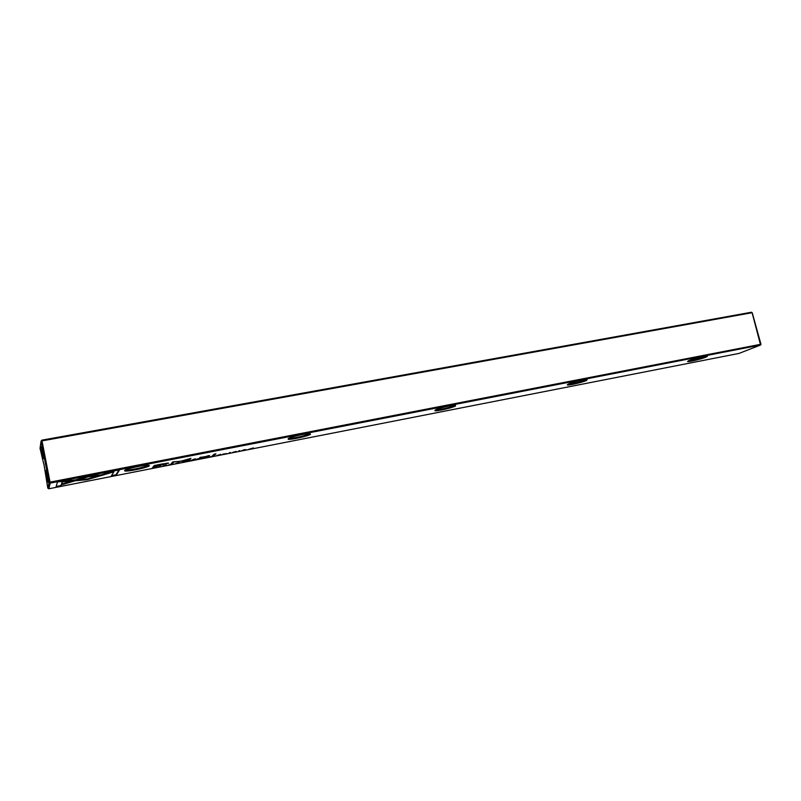 <?xml version="1.0" encoding="UTF-8"?>
<svg xmlns="http://www.w3.org/2000/svg" width="801" height="801" viewBox="0 0 801 801"><rect width="100%" height="100%" fill="white"/><g stroke="black" fill="none" stroke-linecap="round" stroke-linejoin="round"><path stroke-width="1.2" d="M184.641 461.947L187.364 460.845L182.608 461.776L184.61 461.817M104.3 474.693L88.931 475.814L63.039 483.644L62.758 484.515L88.5 476.735L100.385 475.854L104.3 474.693M57.462 481.922L55.98 487.168L61.136 486.157L62.518 481.781L70.688 481.151L74.563 479.979L57.462 481.922M87.049 479.699L99.414 476.124L96.03 476.385L87.399 478.978L79.689 479.579L75.825 480.74L87.049 479.699M173.106 464.059L168.931 464.75L173.106 464.059M207.139 456.981L204.505 458.052L207.139 456.981M159.659 466.843L160.25 466.162L159.499 466.302L158.918 466.983L159.549 466.302M216.58 455.679L220.706 454.317L216.58 455.679M178.283 462.618L175.539 463.599L178.283 462.618M213.066 455.819L210.383 456.9L214.177 456.159L213.466 456.009L214.608 455.589L213.066 455.819M232.781 452.345L236.245 451.414L232.781 452.345M114.483 470.838L101.657 474.693L105.031 474.452L113.902 471.789L111.109 476.355L116.095 475.383L119.629 469.837L114.483 470.838M124.535 470.557C124.986 469.076 143.579 464.87 148.255 465.181L149.397 465.711C148.575 467.394 127.579 471.899 124.856 470.958L124.535 470.557M288.22 438.638C290.082 437.026 306.162 433.281 309.907 433.581L310.518 434.292C308.225 436.104 290.282 440.079 288.21 439.228L288.22 438.638M435.364 409.942C438.227 408.26 452.455 404.865 455.479 405.146L455.469 406.027C452.134 407.899 436.455 411.474 434.893 410.703L435.364 409.942L434.893 410.703M568.34 384.009C571.934 382.287 584.76 379.173 587.213 379.434L586.562 380.455C582.487 382.367 568.52 385.621 567.348 384.941L568.34 384.009M689.1 360.46C696.119 358.007 702.087 356.535 706.993 356.065C707.834 356.145 707.403 356.525 705.701 357.226C701.105 359.148 688.439 362.152 687.568 361.531L689.1 360.46M738.973 353.431L760.58 345.021L50.193 483.113L48.851 488.77L738.973 353.431M162.182 463.969L154.273 465.511L152.741 467.363L168.671 463.128L162.182 463.969M229.386 453.176L230.237 452.455L229.296 452.785M154.062 467.373L151.94 468.355L156.716 467.143L154.062 467.373M181.306 461.346L189.016 459.063L187.554 460.535L189.066 460.245L190.928 458.372L180.846 461.226L172.756 461.917L171.074 463.759L172.595 463.469L173.947 462.007L181.256 461.096M226.613 453.566L222.638 454.227L226.613 453.566M197.416 458.883L194.773 459.954L198.608 459.203L197.857 459.073L198.988 458.653L197.416 458.883M244.545 449.641L241.732 450.643L244.545 449.641M238.838 451.323L239.729 450.593L238.758 450.943M188.826 461.126L192.911 459.764L188.826 461.126M248.39 449.451L253.416 447.909L248.39 449.451M212.545 455.659L214.288 455.318L215.95 453.817L214.187 454.167L212.545 455.659M163.134 465.992L166.618 465.051L163.134 465.992M193.091 459.464L195.374 458.843L193.091 459.464M199.95 457.571L199.219 458.262L209.682 455.739L199.95 457.571M45.727 470.487L48.04 482.352L45.727 470.487M41.111 446.848L43.414 458.653L41.111 446.848M43.885 463.959L47.8 488.109L49.101 482.422L41.051 441.191L41.802 440.17L751.508 312.23L752.239 312.79L760.95 344.25L760.58 345.021L752.089 312.71L41.992 440.89L50.052 482.142L760.95 344.25M41.802 440.17L41.992 440.89L41.051 441.191L40.05 448.37L43.735 463.989M124.856 470.958L125.877 469.997C129.291 470.537 146.673 466.793 148.245 465.181M288.871 438.267L289.081 438.307C291.874 438.828 307.554 435.273 309.587 433.661M435.604 409.822L435.654 409.832C437.847 410.302 451.644 407.098 454.608 405.426M568.139 384.11C570.172 384.44 582.207 381.556 585.761 379.884M688.47 360.74C693.055 360.27 698.542 358.918 704.95 356.675M47.8 488.109L48.851 488.77M50.193 483.113L50.052 482.142L49.101 482.422L50.193 483.113M752.239 312.79L751.508 312.23M113.902 471.789L113.772 471.158L104.45 473.862M104.911 473.822L105.031 474.452M119.019 469.957L115.965 474.773L111.549 475.634M115.965 474.773L116.095 475.383M155.444 465.521L153.361 466.613M167.299 463.058L166.057 463.378M156.005 465.181L155.534 465.962L155.464 465.281M154.553 466.382L154.673 466.983M155.224 465.571L155.354 466.172M155.534 465.962L166.157 463.629L156.045 465.351M212.605 456.149L213.847 455.769L212.605 456.149M153.942 467.894L155.935 467.293L153.942 467.894M190.027 458.542L188.315 459.764M188.936 459.644L189.066 460.245M173.467 461.776L171.764 462.998M172.475 462.868L172.595 463.469M177.672 463.258L179.574 462.527L177.672 463.258M196.976 459.203L198.237 458.873L196.976 459.203M206.688 457.311L207.92 456.981L206.688 457.311M96.49 476.345L86.929 479.078L78.678 479.879M89.392 478.487L89.512 479.108M71.579 480.21L62.388 481.141L61.016 485.526L56.17 486.477M61.016 485.526L61.136 486.157M62.388 481.141L62.518 481.781M70.558 480.52L70.688 481.151M101.357 474.903L100.255 475.233L100.385 475.854M100.255 475.233L88.37 476.104L62.999 483.774M88.37 476.104L88.5 476.735M243.704 450.312L245.677 449.561L243.704 450.312M214.938 454.017L213.416 454.868M214.157 454.728L214.288 455.318M201.151 457.071L200.02 457.491M200.891 457.321L201.021 457.912M209.051 455.599L207.779 455.779M208.891 455.759L209.011 456.35M84.606 479.419L84.726 480.039M87.319 476.425L87.439 477.056M288.771 438.317L288.21 439.228M567.699 384.33L567.348 384.941"/></g></svg>
